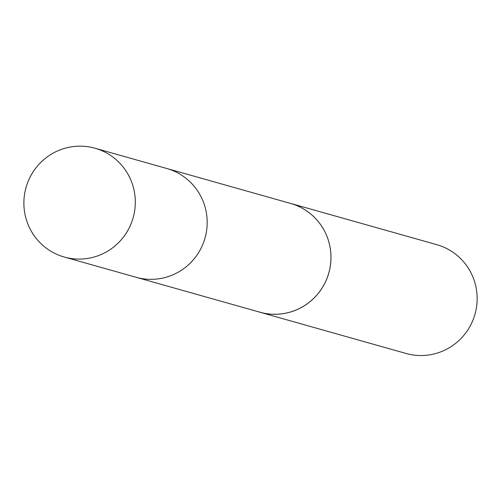 <?xml version="1.0" encoding="UTF-8"?>
<svg xmlns="http://www.w3.org/2000/svg" width="500" height="500" viewBox="0 0 500 500"><rect width="100%" height="100%" fill="white"/><g stroke="black" fill="none" stroke-linecap="round" stroke-linejoin="round"><path stroke-width="0.75" d="M288.944 202.981A56.525 55.65 105.8 0 1 290.619 203.425A56.5 55.625 105.8 0 1 329.831 268.65A56.5 55.625 105.8 0 1 268.431 313.894A56.5 55.625 105.8 0 1 259.931 312.206L136.131 277.294A56.519 55.644 -74.2 0 0 144.637 278.981A56.519 55.644 -74.2 0 0 206.056 233.725A56.519 55.644 -74.2 0 0 166.825 168.506L94.95 148.219A56.525 55.65 105.8 0 1 134.188 213.444A56.525 55.65 105.8 0 1 72.756 258.712A56.525 55.65 105.8 0 1 64.25 257.025A56.525 55.65 105.8 0 1 25 191.8A56.525 55.65 105.8 0 1 86.431 146.525A56.525 55.65 105.8 0 1 94.95 148.219M64.25 257.025L136.131 277.294A56.519 55.644 -74.2 0 0 144.637 278.981A56.519 55.644 -74.2 0 0 206.056 233.725A56.519 55.644 -74.2 0 0 166.825 168.506L290.619 203.45A56.525 55.65 105.8 0 1 328.825 272.938A56.525 55.65 105.8 0 1 259.919 312.231A56.525 55.65 105.8 0 1 258.256 311.737M290.619 203.425L436.788 244.669A56.525 55.65 105.8 0 1 475 314.181A56.525 55.65 105.8 0 1 406.087 353.475L259.919 312.231"/></g></svg>
